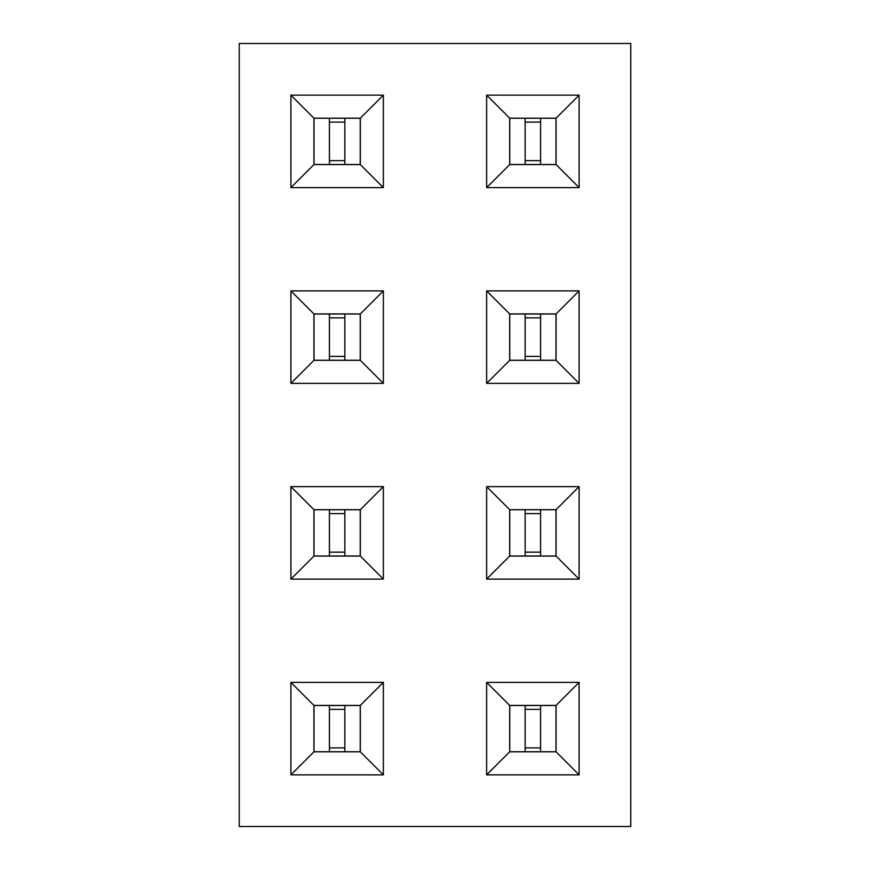 <?xml version="1.0" encoding="UTF-8"?>
<svg xmlns="http://www.w3.org/2000/svg" width="870" height="870" viewBox="0 0 870 870"><rect width="100%" height="100%" fill="white"/><g stroke="black" fill="none" stroke-linecap="round" stroke-linejoin="round"><path stroke-width="1.3" d="M630.75 826.5L630.75 43.5L239.25 43.5L239.25 826.5L630.75 826.5M579.115 579.115L579.115 486.635L486.635 486.635L486.635 579.115L579.115 579.115L556.071 556.071L556.071 509.679L509.679 509.679L509.679 556.071L556.071 556.071M486.635 682.385L486.635 774.865L579.115 774.865L579.115 682.385L486.635 682.385L509.679 705.429L509.679 751.821L556.071 751.821L556.071 705.429L509.679 705.429M383.365 774.865L383.365 682.385L290.885 682.385L290.885 774.865L383.365 774.865L360.321 751.821L360.321 705.429L313.929 705.429L313.929 751.821L360.321 751.821M290.885 579.115L383.365 579.115L383.365 486.635L290.885 486.635L290.885 579.115L313.929 556.071L360.321 556.071L360.321 509.679L313.929 509.679L313.929 556.071M290.885 383.365L383.365 383.365L383.365 290.885L290.885 290.885L290.885 383.365L313.929 360.321L360.321 360.321L360.321 313.929L313.929 313.929L313.929 360.321M579.115 290.885L486.635 290.885L486.635 383.365L579.115 383.365L579.115 290.885L556.071 313.929L509.679 313.929L509.679 360.321L556.071 360.321L556.071 313.929M290.885 187.615L383.365 187.615L383.365 95.135L290.885 95.135L290.885 187.615L313.929 164.571L360.321 164.571L360.321 118.179L313.929 118.179L313.929 164.571M579.115 95.135L486.635 95.135L486.635 187.615L579.115 187.615L579.115 95.135L556.071 118.179L509.679 118.179L509.679 164.571L556.071 164.571L556.071 118.179M579.115 486.635L556.071 509.679M486.635 579.115L509.679 556.071M486.635 486.635L509.679 509.679M486.635 774.865L509.679 751.821M579.115 682.385L556.071 705.429M579.115 774.865L556.071 751.821M383.365 682.385L360.321 705.429M290.885 774.865L313.929 751.821M290.885 682.385L313.929 705.429M383.365 579.115L360.321 556.071M290.885 486.635L313.929 509.679M383.365 486.635L360.321 509.679M383.365 383.365L360.321 360.321M290.885 290.885L313.929 313.929M383.365 290.885L360.321 313.929M486.635 290.885L509.679 313.929M579.115 383.365L556.071 360.321M486.635 383.365L509.679 360.321M383.365 187.615L360.321 164.571M290.885 95.135L313.929 118.179M383.365 95.135L360.321 118.179M486.635 95.135L509.679 118.179M579.115 187.615L556.071 164.571M486.635 187.615L509.679 164.571M555.995 509.755L509.755 509.755L509.755 555.995L555.995 555.995L555.995 509.755M555.995 705.505L509.755 705.505L509.755 751.745L555.995 751.745L555.995 705.505M314.005 751.745L360.245 751.745L360.245 705.505L314.005 705.505L314.005 751.745M314.005 555.995L360.245 555.995L360.245 509.755L314.005 509.755L314.005 555.995M314.005 360.245L360.245 360.245L360.245 314.005L314.005 314.005L314.005 360.245M555.995 314.005L509.755 314.005L509.755 360.245L555.995 360.245L555.995 314.005M314.005 164.495L360.245 164.495L360.245 118.255L314.005 118.255L314.005 164.495M555.995 118.255L509.755 118.255L509.755 164.495L555.995 164.495L555.995 118.255M540.585 509.755L540.585 555.995M525.165 509.755L525.165 555.995M540.585 513.604L525.165 513.604M540.585 552.145L525.165 552.145M540.585 705.505L540.585 751.745M525.165 705.505L525.165 751.745M540.585 709.354L525.165 709.354M540.585 747.895L525.165 747.895M329.415 751.745L329.415 705.505M344.835 751.745L344.835 705.505M329.415 747.895L344.835 747.895M329.415 709.354L344.835 709.354M329.415 555.995L329.415 509.755M344.835 555.995L344.835 509.755M329.415 552.145L344.835 552.145M329.415 513.604L344.835 513.604M329.415 360.245L329.415 314.005M344.835 360.245L344.835 314.005M329.415 356.396L344.835 356.396M329.415 317.854L344.835 317.854M540.585 314.005L540.585 360.245M525.165 314.005L525.165 360.245M540.585 317.854L525.165 317.854M540.585 356.396L525.165 356.396M329.415 164.495L329.415 118.255M344.835 164.495L344.835 118.255M329.415 160.645L344.835 160.645M329.415 122.104L344.835 122.104M540.585 118.255L540.585 164.495M525.165 118.255L525.165 164.495M540.585 122.104L525.165 122.104M540.585 160.645L525.165 160.645"/></g></svg>

